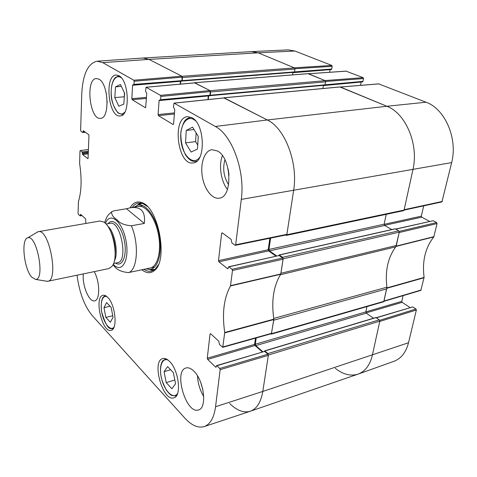<?xml version="1.0" encoding="UTF-8"?>
<svg xmlns="http://www.w3.org/2000/svg" width="477" height="477" viewBox="0 0 477 477"><rect width="100%" height="100%" fill="white"/><g stroke="black" fill="none" stroke-linecap="round" stroke-linejoin="round"><path stroke-width="0.72" d="M294.84 51.009L288.108 49.876L251.57 51.623L258.182 52.822L294.303 67.823L331.831 65.444L294.84 51.009L258.182 52.822L251.462 51.629L143.011 58.021L149.015 59.392L142.951 58.021L97.129 61.193L102.764 62.63L133.798 80.231L134.144 81.257L182.154 77.173L181.803 76.189L149.015 59.392L182.011 76.29L182.447 77.524L182.184 80.625L181.773 81.012M294.977 68.706L332.177 66.321L331.831 65.444M332.177 66.321L331.736 69.016L294.559 71.902L294.971 69.046L294.53 67.919L258.182 52.822L149.015 59.392L102.764 62.63M331.163 69.523L331.736 69.016M292.89 72.701L330.054 69.642M330.018 69.797L329.613 72.271M325.696 81.478L363.504 78.58L363.128 77.668L346.123 71.162M363.504 78.58L362.997 81.37L325.207 84.793M362.365 81.889L362.997 81.37M323.376 85.592L361.137 82.044M361.113 82.157L360.534 85.359M404.079 210.118L441.935 201.902L451.659 162.597C457.962 138.628 444.999 108.828 426.044 102.221L378.69 83.904M423.683 205.861L421.316 216.17L384.134 224.321M384.51 225.365L421.728 217.166L421.316 216.17M421.728 217.166L429.622 221.388M395.761 229.175L433.182 220.72L395.588 229.073M433.182 220.72L436.634 222.556L399.171 231.387M384.152 301.255L420.827 290.404L424.095 277.423C422.05 261.235 425.281 247.736 433.79 236.932L437.057 223.576L436.634 222.556M403.089 295.651L401.777 301.369L365.841 311.875M366.068 312.924L402.159 302.34L401.777 301.369M402.159 302.34L410.077 307.528M376.425 317.825L412.766 306.914L376.228 317.688M412.766 306.914L415.968 309.007L379.698 320.317M416.361 309.996L379.74 321.456L372.394 355.061C369.991 365.096 365.233 371.446 358.12 374.111L393.883 361.333C401.115 358.632 405.993 352.431 408.521 342.736L416.361 309.996L415.968 309.007M358.12 374.111C350.702 376.436 343.082 374.499 335.259 368.298M386.954 287.464L383.913 301.327M437.057 223.576L399.177 232.543L395.862 246.675M340.411 87.023L386.865 106.264C405.748 113.27 418.973 144.591 412.933 169.615L404.168 209.707L442.358 201.431M324.044 85.294L362.538 81.913M308.446 73.732L324.968 80.559L363.128 77.668M293.444 72.367L331.306 69.541M167.624 366.598L173.378 372.632L175.56 383.794L171.893 388.743L166.211 382.608L164.076 371.678L167.624 366.598M169.615 361.477C178.827 370.194 181.85 396.333 173.89 397.806C162.794 402.016 151.298 360.904 162.794 358.555C164.875 358.012 167.153 358.99 169.615 361.477M186.245 130.448L192.565 127.126L198.265 136.374L197.478 149.033L191.086 152.056L185.547 142.873L186.245 130.448L194.056 129.541M107.695 297.344C115.392 304.529 117.902 329.529 111.081 330.281C102.09 333.244 93.778 296.634 103.092 295.287C104.523 294.989 106.055 295.674 107.695 297.344M191.957 117.718C205.11 124.038 205.909 162.603 193.155 162.907C177.7 166.02 171.625 117.551 187.479 116.656L191.957 117.718M232.049 269.278L228.96 266.858L279.111 255.529L282.652 258.027L232.049 269.278L232.472 270.507L230.498 285.95C223.874 297.94 221.948 313.461 224.721 332.505L222.735 347.328L219.498 344.531L218.812 341.216L210.613 333.691L210.053 333.989L210.733 333.799M228.137 268.563L227.595 268.682L227.905 268.772L228.34 267.263L228.96 266.858M227.595 268.682L218.907 261.843L268.617 250.896L268.205 249.745L218.496 260.645L218.907 261.843M218.496 260.645L221.644 233.313L222.61 233.122M173.378 124.461L173.056 124.497L173.574 123.931L174.749 109.609L173.413 107.063L174.051 103.11L215.336 126.471C232.072 134.991 245.309 171.249 241.302 199.398L235.668 244.79L235.024 245.238L231.876 242.906L231.142 239.394L222.258 232.859L221.644 233.313M173.056 124.497L158.442 115.637L174.385 114.003M174.475 112.9L158.078 114.558L158.442 115.637M158.078 114.558L159.103 100.564L208.294 95.955M160.618 99.705L160.862 96.449L210.268 91.614L209.904 95.239L160.618 99.705L160.272 100.325L159.449 99.943L159.103 100.564M145.652 107.689L146.749 93.42L145.527 91.029L146.069 87.231L160.493 95.37L160.862 96.449M145.384 107.713L132.159 99.699L146.415 98.429M146.487 97.391L131.819 98.679L132.159 99.699M131.819 98.679L132.606 85.246L180.425 81.328M182.154 77.173L181.856 80.655L133.959 84.381L133.643 84.984L132.916 84.644L132.606 85.246M133.959 84.381L134.144 81.257M84.888 131.861L83.034 132.057L82.706 132.511L80.905 131.181L80.625 130.281L81.746 94.136C82.783 74.293 87.911 63.31 97.129 61.193M83.034 132.057L83.064 131.211L83.886 131.121M88.048 158.626L88.96 135.557L88.674 134.639L83.392 130.758L83.064 131.211M87.816 158.656L82.616 154.56L88.311 153.856M88.34 152.92L82.336 153.66L82.616 154.56M82.336 153.66L82.36 152.831L88.37 152.097M88.406 151.161L82.08 151.936L82.36 152.831M82.08 151.936L80.303 150.541L88.466 149.528M81.65 215.27L80.023 215.837L78.317 214.262L78.049 213.38L78.443 201.568C81.519 191.456 81.913 178.774 79.623 163.528L79.981 150.97L80.303 150.541M80.333 215.491L80.357 214.716L80.941 214.62M85.824 223.457L85.675 218.961L80.667 214.364L80.357 214.716M219.766 368.471L216.916 365.728L264.675 351.388L267.937 354.226L219.766 368.471L220.159 369.663L215.556 406.738C214 417.763 210.214 424.375 204.21 426.581C198.074 428.328 191.581 425.472 184.742 418.007L92.228 315.565C84.399 306.007 79.331 292.55 77.035 275.199M216.224 366.98L215.67 367.141L216.009 367.272L216.349 365.984L216.916 365.728M215.67 367.141L207.644 359.39L254.986 345.503L254.605 344.388L207.262 358.227L207.644 359.39M207.262 358.227L210.053 333.989M141.872 269.791C146.54 273.47 150.792 273.661 154.626 270.364C168.429 260.072 158.352 207.09 141.735 202.582C136.959 200.924 133.071 202.665 130.072 207.805M193.889 371.178C204.061 380.563 207.322 408.127 198.563 409.922C186.173 414.746 173.205 370.766 186.03 367.964C188.427 367.314 191.044 368.387 193.889 371.178M217.584 151.024C231.709 158.281 232.83 197.395 219.211 198.176C212.009 199.452 204.126 188.892 202.236 175.989C200.227 163.104 204.651 150.589 211.937 149.665L217.584 151.024M99.025 79.224C108.744 84.059 109.919 118.666 100.54 118.32C89.64 120.27 85.198 78.633 96.408 78.514L99.025 79.224M94.207 271.628C99.985 281.508 100.194 300.254 94.661 300.808C89.193 302.585 81.984 285.198 83.32 273.893M118.898 75.718C129.309 80.619 130.257 116.257 120.168 115.935C108.428 117.986 104.058 75.163 116.114 75.008L118.898 75.718M228.912 174.051L228.298 169.919M164.076 371.678L170.635 369.758M166.211 382.608L174.82 380.008M196.142 132.934L195.612 141.615L197.722 145.068M185.547 142.873L195.612 141.615M106.574 302.573L111.129 307.349L113.055 317.259L110.366 322.273L105.858 317.408L103.968 307.677L106.574 302.573M103.968 307.677L110.074 306.24M105.858 317.408L112.763 315.738M120.472 84.518L124.628 93.218L123.799 104.123L118.833 106.204L114.784 97.588L115.541 86.832L120.472 84.518M115.541 86.832L121.361 86.373M124.402 92.747L124.318 97.266M114.784 97.588L124.092 96.789M149.331 269.487L153.171 270.531M140.321 202.963L137.132 205.343M146.111 268.885L149.653 269.475C157.887 269.159 162.687 252.554 159.169 234.386C155.77 216.188 145.211 202.51 137.436 205.235L134.353 207.084M149.319 268.134C157.213 267.83 161.804 251.922 158.43 234.523C155.18 217.107 145.068 203.989 137.614 206.613M222.735 347.328L271.449 333.673L273.822 319.179C271.228 300.892 273.524 285.914 280.709 274.263L283.076 259.202L282.652 258.027M255.499 338.145L254.605 344.388M254.986 345.503L262.29 351.883M264.675 351.388L216.576 365.603M204.21 426.581L250.306 411.246C256.775 408.89 260.943 402.29 262.803 391.438L268.336 355.365L267.937 354.226M181.379 81.215L181.856 80.655M180.395 81.507L180.175 84.155M210.268 91.614L209.892 90.57L194.592 82.897M209.373 95.811L209.904 95.239M208.276 96.08L207.93 99.592M286.206 234.779L286.892 234.338L293.611 190.514C298.352 163.092 284.96 128.075 267.311 119.977L223.969 97.982M269.851 238.261L268.205 249.745M268.617 250.896L275.927 256.095M279.111 255.529L228.656 266.768M200.674 382.304L202.826 389.459M197.544 375.942C197.854 383.329 199.923 390.198 203.745 396.554M224.911 159.783C222.503 168.667 223.743 176.979 228.632 184.724M229.014 175.214L228.06 168.78M222.413 155.645C218.538 165.358 220.934 181.32 227.446 189.405M106.21 92.902L107.206 102.668M132.23 207.441C133.954 204.919 136.011 203.452 138.39 203.029L142.82 203.566L147.262 206.422M158.358 264.765L155.275 269.052L151.352 271.174C148.985 271.663 146.534 271.049 144.006 269.338M126.494 208.735L130.591 207.716C141.085 206.386 145.658 211.627 144.316 223.445L131.384 225.776C124.503 225.222 119.757 223.26 117.139 219.897C113.127 217.238 111.314 214.537 111.707 211.8L113.836 210.852L126.494 208.735L144.316 223.445M112.989 264.771L113.902 265.653C116.418 269.577 121.277 271.896 128.468 272.6L154.602 267.072M31.703 277.143C23.933 268.831 20.857 238.959 27.767 237.808C36.729 234.01 45.416 279.683 35.686 279.439L31.703 277.143M36.455 232.639L38.297 231.667C49.167 228.239 59.106 280.482 47.73 281.287L45.661 281.06M38.297 231.667L99.8 221.042L103.592 221.96C113.103 226.808 119.101 258.343 112.035 266.345L108.845 268.587L47.73 281.287M182.011 81.03L294.249 72.301L294.559 71.896L182.184 80.625M180.735 81.305L180.497 84.131M292.58 74.877L292.932 72.409M194.217 82.891L194.652 82.765L210.118 90.69L210.59 91.989L210.262 95.215L209.802 95.609M210.089 95.621L324.873 85.222L325.684 81.847L325.219 80.667L307.987 73.691M208.646 95.919L208.288 99.556M322.905 88.513L323.412 85.353M223.552 97.97L224.053 97.827L267.311 119.977C284.96 128.075 298.352 163.092 293.611 190.514L286.826 234.744L286.367 235.388L285.598 235.042M286.367 235.388L403.566 210.685L404.085 210.077L412.933 169.615C418.973 144.591 405.748 113.27 386.865 106.264L339.892 86.981M270.602 238.106L268.968 249.435L269.487 250.872L276.624 255.934M391.802 229.556L384.665 225.484L384.152 224.19L386.209 214.34M278.824 255.439L279.337 255.028L282.605 257.336L283.141 258.808L280.923 273.273L396.345 245.494L399.255 232.18L398.724 230.856L395.254 228.882L394.783 228.99M280.518 274.549L280.404 274.746C273.571 286.176 271.341 300.737 273.72 318.421L273.756 318.719M386.871 288.823L273.726 320.198L271.33 334.133L383.764 301.756L386.925 287.196C384.951 271.067 387.884 257.628 395.731 246.859L396.345 245.494M271.33 334.133L270.733 333.876M256.215 337.943L255.308 344.221L255.791 345.622L262.797 351.734M373.515 318.225L366.312 313.174L365.835 311.91L366.944 306.598M264.407 351.263L264.878 350.971L267.895 353.588L268.39 355.013L262.803 391.438C260.949 402.248 256.811 408.843 250.377 411.216C243.759 413.177 236.836 410.584 229.604 403.447M250.377 411.216L357.994 374.159C365.173 371.529 369.973 365.161 372.394 355.061L379.811 321.134L379.316 319.846L375.81 317.539L264.61 350.887M387.002 288.227L424.083 277.751M424.095 277.423L387.014 287.887M421.143 290.028L384.223 300.945M396.077 246.406L433.79 236.932M433.921 236.658L396.208 246.126M308.595 73.762L346.427 71.145M340.59 87.047L379.042 83.874M215.336 126.471L267.311 119.977L386.865 106.264L426.044 102.221M241.302 199.398L451.659 162.597M215.556 406.738L262.803 391.438L408.521 342.736M177.665 393.292L177.229 393.93C173.193 399.422 164.798 391.235 161.769 379.346C158.549 367.499 161.959 356.993 168.286 360.254M199.935 156.969C193.811 166.223 182.769 156.42 181.033 140.995C178.929 125.606 187.306 113.234 195.534 120.824M191.575 117.509L190.245 117.509L187.419 118.493L185.66 119.888C184.003 121.283 182.405 125.29 180.855 131.902C180.61 140.488 182.226 148.246 185.708 155.18C187.688 157.815 189.423 159.556 190.907 160.403C192.935 161.339 194.509 161.679 195.624 161.423L196.906 161.101M165.763 358.758L162.562 361.017C160.522 364.309 159.986 369.27 160.952 375.906C161.292 378.762 163.062 383.46 166.276 390.007C168.727 393.143 170.545 394.974 171.726 395.505L176.317 395.982M114.027 327.139C110.712 331.437 104.38 324.235 102.108 313.944C99.705 303.688 102.269 294.428 107.081 296.754M105.453 295.645L103.426 296.944C102.841 297.588 100.349 300.444 101.613 311.66C104.815 322.565 107.713 328.176 110.306 328.48L113.055 328.886M124.759 112.262L122.756 113.735C117.586 115.893 111.642 105.375 111.224 93.719C110.652 82.026 115.887 73.482 121.391 77.894M119.083 75.831L115.249 77.578C112.459 80.893 111.087 86.152 111.147 93.355C111.04 100.236 113.371 106.806 118.141 113.061L122.911 114.647M149.641 269.475L153.481 270.37M140.667 203.005L137.424 205.241L140.769 203.673L138.932 204.532M151.304 269.583L154.816 269.445M142.247 203.369L138.747 204.621M273.822 319.179L224.721 332.505M224.727 332.886L273.828 319.548M230.498 285.95L280.709 274.263M280.816 273.965L230.594 285.64M271.723 333.274L222.986 346.916M220.159 369.663L268.336 355.365M232.472 270.507L283.076 259.202M286.892 234.338L235.668 244.79M174.206 103.145L224.291 97.946M209.892 90.57L160.493 95.37M181.803 76.189L133.798 80.231M146.2 87.261L194.866 82.873M131.384 225.776C139.332 244.063 137.424 270.352 128.468 272.6M105.459 223.445C109.74 211.448 122.058 220.714 125.856 239.937C129.887 259.106 122.398 273.637 113.902 264.968L113.222 264.276M110.175 230.409C114.289 238.488 115.911 247.044 115.052 256.066M107.653 226.056C114.689 231.423 118.88 253.472 114.307 261.044M106.043 224.047L110.139 223.325C120.681 220.291 128.54 261.623 117.622 262.672L113.544 263.507M108.148 223.677C112.673 217.047 121.695 226.283 124.408 240.998C127.287 255.678 122.285 267.579 115.643 263.077M294.53 67.919L182.011 76.29M294.971 69.046L182.447 77.524M308.357 73.661L194.652 82.765M325.219 80.667L210.118 90.69M325.684 81.847L210.59 91.989M325.207 84.805L210.262 95.215M340.334 86.939L224.053 97.827M404.085 210.077L286.826 234.744M384.152 224.19L268.968 249.435M384.665 225.484L269.487 250.872M395.254 228.882L279.337 255.028M398.724 230.856L282.605 257.336M399.255 232.18L283.141 258.808M395.731 246.859L280.404 274.746M386.925 287.196L273.72 318.421M384.152 301.279L271.669 333.632M365.835 311.91L255.308 344.221M366.312 313.174L255.791 345.622M376.103 317.599L264.878 350.971M379.316 319.846L267.895 353.588M379.811 321.134L268.39 355.013M346.272 71.121L308.524 73.732M378.863 83.851L340.5 87.011M195.624 161.423L196.703 161.274M190.245 117.509L191.337 117.39M175.941 396.119L176.293 396.005M165.382 358.841L165.734 358.746M122.488 114.713L122.881 114.671M118.654 75.837L119.053 75.807M149.653 269.475L151.096 269.565M154.298 269.845L153.964 269.636M142.82 203.566L141.735 202.582M155.275 269.052L154.626 270.364M235.322 245.321L286.522 234.857M224.124 97.91L174.051 103.11M209.522 95.841L160.272 100.325M181.51 81.245L133.643 84.984M194.723 82.843L146.063 87.231M85.437 132.26L82.819 132.546M81.996 215.586L80.16 215.89M130.591 207.716L142.921 205.659M111.707 211.794C108.207 214.906 107.2 215.222 104.606 222.681M35.686 279.439L47.372 281.341M27.767 237.808L37.939 231.75M116.829 262.833L117.622 262.672M110.139 223.325L109.34 223.469M294.249 72.301L181.922 81.066M308.172 73.631L194.479 82.73M324.873 85.222L209.975 95.668M340.107 86.903L223.85 97.779M394.998 228.841L279.099 254.968"/></g></svg>
